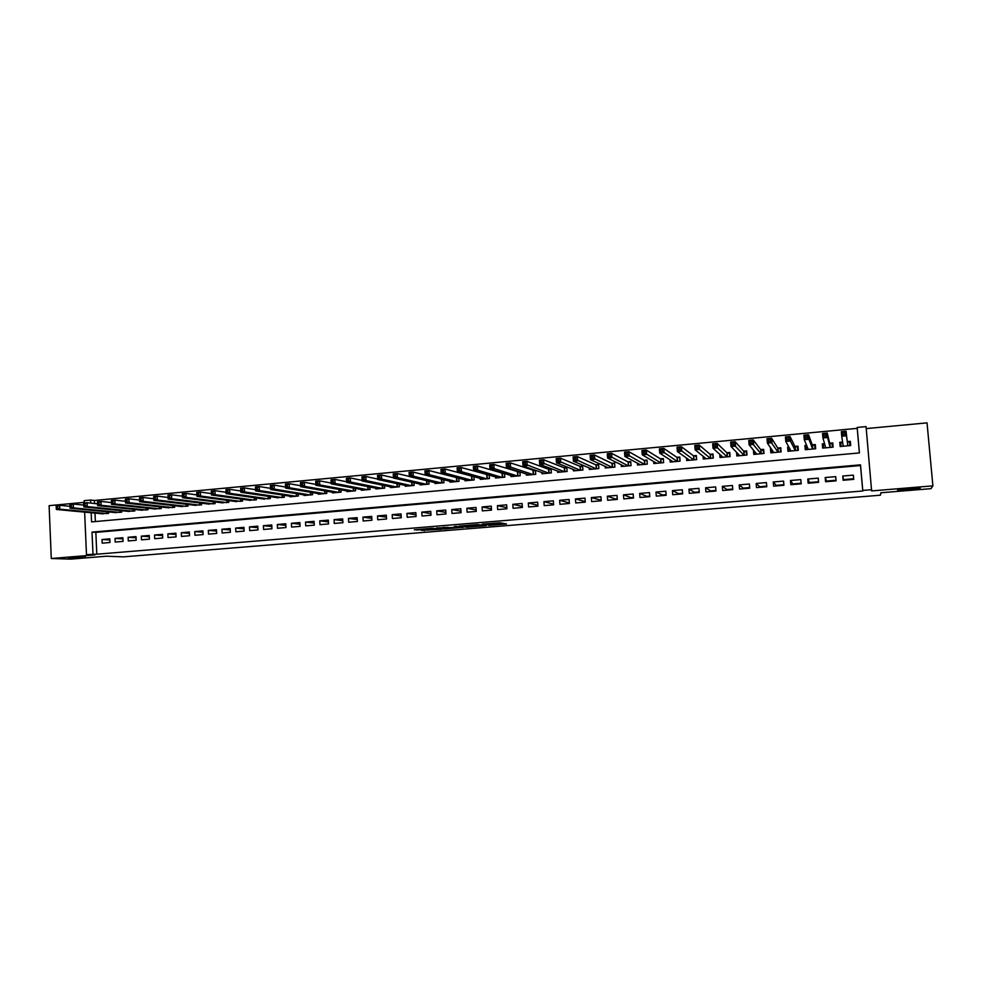 <?xml version="1.0" encoding="UTF-8"?>
<svg xmlns="http://www.w3.org/2000/svg" width="982" height="982" viewBox="0 0 982 982"><rect width="100%" height="100%" fill="white"/><g stroke="black" fill="none" stroke-linecap="round" stroke-linejoin="round"><path stroke-width="1.47" d="M488.741 525.419L506.479 523.946L499.789 522.805L482.272 524.143L491.368 523.983L485.169 524.854L494.903 524.56L488.741 525.419M85.434 556.831L68.139 557.862L85.434 556.831M920.159 488.25C921.239 487.403 901.427 488.864 898.088 489.871L897.523 490.116C896.689 490.926 916.181 489.49 919.594 488.484L920.159 488.25M421.143 530.378L441.888 529.273L432.203 528.267L414.318 529.826L433.43 528.549L438.61 529.347L421.143 530.378M96.801 554.204L862.773 490.988L860.514 465.542L95.843 532.379L96.801 554.204L86.477 554.597L84.636 512.125M859.385 452.935L857.163 427.452L866.063 426.605L871.611 490.914L932.9 485.857L930.948 488.668L880.866 492.768L880.424 495.198L123.511 556.855L106.461 556.205L70.63 559.139L51.285 558.513L94.898 554.916L86.477 554.597M871.709 489.699L862.773 490.435L860.49 464.842L92.013 532.121L92.983 554.057M466.475 527.211L486.286 525.64L477.387 524.548L459.11 526.094L466.475 527.211L466.376 525.701L470.673 525.444M462.939 527.273L444.355 529.028L436.609 527.997M462.952 527.592L456.446 526.34L454.408 526.475L457.587 527.003L451.745 527.53L436.597 527.948M84.206 502.354L49.1 505.669L51.285 558.513M932.9 485.857L927.033 422.861L866.234 428.594M472.232 476.184L471.25 476.282M487.931 474.736L486.471 474.871M503.729 473.287L501.802 473.459M519.625 471.814L517.207 472.035M526.315 474.011L526.401 475.178L535.73 474.331L535.448 470.353L532.723 470.611M541.88 472.526L541.966 473.754L551.356 472.894L551.074 468.917L548.337 469.175M557.543 471.016L557.641 472.33L567.093 471.458L566.81 467.469L564.049 467.727M573.316 469.494L573.414 470.881L582.927 470.022L582.633 466.008L579.859 466.266M589.175 467.948L589.286 469.433L598.86 468.561L598.566 464.535L595.767 464.793M605.145 466.376L605.268 467.972L614.892 467.101L614.597 463.062L611.786 463.32M621.213 464.781L621.336 466.511L631.033 465.615L630.726 461.577L627.903 461.835M637.379 463.16L637.527 465.026L647.285 464.13L646.966 460.079L644.118 460.337M653.656 461.503L653.803 463.541L663.623 462.645L663.316 458.569L660.444 458.84M670.019 459.809L670.203 462.043L680.084 461.135L679.765 457.06L676.88 457.317M686.504 458.054L686.7 460.533L696.643 459.625L696.324 455.525L693.415 455.795M703.075 456.237L703.296 459.011L713.313 458.103L712.981 453.991L710.06 454.261M719.757 454.335L720.015 457.489L730.092 456.569L729.761 452.444L726.815 452.714M736.537 452.297L736.844 455.955L746.995 455.022L746.651 450.885L743.681 451.155M753.575 450.247L754.888 452.039M753.439 450.259L753.771 454.408L763.996 453.475L763.64 449.326L760.657 449.596M771.14 448.627L770.477 448.688L771.889 450.75M770.477 448.688L770.821 452.849L781.107 451.904L780.751 447.743L777.756 448.025M788.816 446.994L787.625 447.105L789.012 449.596M787.625 447.105L787.981 451.278L798.341 450.333L797.973 446.159L794.954 446.429M806.627 445.362L804.896 445.521L806.271 448.749M804.896 445.521L805.265 449.695L815.674 448.749L815.318 444.551L812.274 444.834M824.549 443.704L822.29 443.913L823.505 448.038M822.29 443.913L822.646 448.111L833.141 447.154L832.773 442.943L829.704 443.226M843.121 480.259L853.714 479.351L853.333 475.128L842.752 476.025L843.121 480.259M825.567 481.745L836.087 480.849L835.719 476.638L825.211 477.534L825.567 481.745M808.137 483.23L818.583 482.334L818.227 478.136L807.781 479.032L808.137 483.23M790.817 484.691L801.202 483.819L800.833 479.621L790.461 480.505L790.817 484.691M773.62 486.151L783.931 485.28L783.575 481.106L773.264 481.99L773.62 486.151M756.521 487.612L766.77 486.741L766.414 482.567L756.177 483.451L756.521 487.612M739.544 489.048L749.72 488.189L749.376 484.028L739.213 484.899L739.544 489.048M722.678 490.484L732.793 489.625L732.449 485.489L722.347 486.348L722.678 490.484M705.923 491.896L715.964 491.049L715.633 486.925L705.604 487.784L705.923 491.896M689.278 493.32L699.258 492.473L698.926 488.361L688.959 489.208L689.278 493.32M672.744 494.719L682.65 493.872L682.33 489.773L672.424 490.632L672.744 494.719M656.307 496.119L666.164 495.284L665.845 491.196L656.001 492.031L656.307 496.119M639.982 497.493L649.765 496.671L649.458 492.596L639.675 493.43L639.982 497.493M623.766 498.881L633.488 498.046L633.181 493.995L623.46 494.818L623.766 498.881M607.649 500.243L617.31 499.421L617.003 495.382L607.355 496.205L607.649 500.243M591.643 501.606L601.23 500.795L600.935 496.757L591.348 497.579L591.643 501.606M575.734 502.956L585.26 502.146L584.965 498.12L575.44 498.942L575.734 502.956M559.924 504.294L569.388 503.496L569.106 499.482L559.63 500.292L559.924 504.294M544.212 505.632L553.627 504.834L553.345 500.832L543.93 501.642L544.212 505.632M528.598 506.958L537.952 506.16L537.682 502.17L528.328 502.98L528.598 506.958M513.083 508.271L522.387 507.485L522.105 503.508L512.813 504.306L513.083 508.271M497.678 509.584L506.908 508.799L506.638 504.834L497.408 505.632L497.678 509.584M482.358 510.885L491.54 510.1L491.27 506.147L482.088 506.945L482.358 510.885M467.137 512.174L476.258 511.401L476 507.461L466.88 508.246L467.137 512.174M452.002 513.463L461.074 512.69L460.816 508.762L451.757 509.535L452.002 513.463M436.978 514.74L445.975 513.967L445.73 510.051L436.72 510.824L436.978 514.74M422.027 516.004L430.988 515.243L430.742 511.34L421.781 512.113L422.027 516.004M407.186 517.269L416.086 516.507L415.84 512.616L406.941 513.377L407.186 517.269M392.419 518.521L401.27 517.76L401.024 513.893L392.186 514.642L392.419 518.521M377.751 519.76L386.54 519.012L386.307 515.145L377.518 515.906L377.751 519.76M363.18 521L371.908 520.251L371.687 516.397L362.947 517.146L363.18 521M348.684 522.228L357.374 521.491L357.141 517.649L348.463 518.398L348.684 522.228M334.285 523.455L342.914 522.719L342.693 518.889L334.064 519.625L334.285 523.455M319.972 524.67L328.553 523.934L328.332 520.116L319.751 520.853L319.972 524.67M305.746 525.873L314.277 525.149L314.056 521.344L305.525 522.068L305.746 525.873M291.605 527.076L300.075 526.352L299.866 522.559L291.396 523.283L291.605 527.076M277.55 528.267L285.971 527.555L285.762 523.762L277.341 524.486L277.55 528.267M263.569 529.458L271.94 528.746L271.744 524.965L263.372 525.689L263.569 529.458M249.686 530.636L258.008 529.924L257.8 526.168L249.477 526.88L249.686 530.636M235.876 531.802L244.15 531.102L243.953 527.346L235.68 528.058L235.876 531.802M222.141 532.968L230.377 532.269L230.181 528.525L221.957 529.237L222.141 532.968M208.503 534.134L216.678 533.435L216.482 529.703L208.307 530.403L208.503 534.134M194.939 535.276L203.065 534.589L202.881 530.869L194.755 531.569L194.939 535.276M181.449 536.43L189.526 535.742L189.354 532.023L181.265 532.723L181.449 536.43M168.045 537.559L176.073 536.884L175.901 533.177L167.861 533.864L168.045 537.559M154.714 538.701L162.705 538.013L162.521 534.331L154.542 535.006L154.714 538.701M141.469 539.818L149.411 539.143L149.227 535.472L141.298 536.147L141.469 539.818M128.286 540.935L136.191 540.272L136.019 536.602L128.126 537.277L128.286 540.935M115.189 542.052L123.045 541.389L122.873 537.731L115.029 538.394L115.189 542.052M109.812 538.848L102.005 539.511L102.177 543.156L109.972 542.494L109.812 538.848M857.2 428.361L94.432 500.464L94.567 503.521M94.996 513.095L95.364 521.565M842.605 442.047L839.782 442.305L840.162 446.515L850.719 445.546L850.338 441.323L847.257 441.618M519.932 471.912L520.19 475.754L510.922 476.601L510.849 475.484M504.502 473.52L504.76 477.154L495.542 478.001L495.468 476.945M486.741 478.811L461.442 471.691L457.391 472.072L457.121 467.874L461.172 467.493L489.183 475.128L489.417 478.565L480.259 479.4L480.186 478.394M473.95 476.663L474.171 479.952L465.063 480.787L465.002 479.83M458.815 478.197L459.024 481.34L449.977 482.162L449.916 481.254M443.766 479.707L443.962 482.714L434.977 483.537L434.916 482.653M428.815 481.205L428.999 484.077L420.063 484.899L420.014 484.052M413.95 482.678L414.134 485.439L405.247 486.25L405.198 485.439M399.183 484.138L399.355 486.79L390.529 487.6L390.48 486.814M384.502 485.587L384.662 488.128L375.885 488.938L375.848 488.189M369.907 487.011L370.067 489.466L361.339 490.263L361.302 489.539M355.41 488.422L355.545 490.791L346.892 491.589L346.842 490.89M340.987 489.822L341.122 492.117L332.517 492.903L332.481 492.228M326.662 491.209L326.797 493.418L318.229 494.204L318.193 493.553M312.423 492.583L312.546 494.719L304.039 495.505L304.003 494.867M298.258 493.946L298.381 496.02L289.923 496.794L289.886 496.18M284.191 495.296L284.301 497.309L275.856 497.481M270.197 496.634L270.308 498.586L261.924 498.77M256.29 497.972L256.4 499.85L248.053 500.059M242.468 499.286L242.566 501.115L234.281 501.336M228.732 500.587L228.818 502.379L220.582 502.6M215.07 501.888L215.156 503.619L206.969 503.852M201.482 503.177L201.568 504.858L193.429 505.104M187.979 504.453L188.065 506.098L179.976 506.344M174.563 505.73L174.636 507.326L166.596 507.584M161.22 506.982L161.294 508.541L153.302 508.811M147.951 508.234L148.024 509.756L140.07 510.026M134.755 509.474L134.829 510.959L126.924 511.241M121.645 510.714L121.707 512.162L113.863 512.444M108.609 511.941L108.671 513.353L100.864 513.647M84.243 502.993L84.133 500.66L90.614 500.047L90.749 503.115M94.432 500.464L90.614 500.047M91.166 512.739L91.572 521.896L859.434 452.935L857.163 427.452M860.514 465.542L860.49 464.842M95.843 532.379L92.013 532.121M839.782 442.305L840.494 446.479M842.752 476.025L843.452 479.621L853.653 478.75M825.211 477.534L826.476 481.07L836.038 480.247M818.534 481.745L809.622 482.493L807.781 479.032M801.14 483.218L792.867 483.917L790.461 480.505M783.869 484.691L776.222 485.341L773.264 481.99M766.721 486.139L759.675 486.741L756.177 483.451M749.671 487.588L743.251 488.14L739.213 484.899M732.744 489.036L726.913 489.527L722.347 486.348M715.915 490.46L710.686 490.902L705.604 487.784M699.209 491.884L694.569 492.277L688.959 489.208M682.613 493.295L678.537 493.639L672.424 490.632M666.115 494.695L662.617 494.989L656.001 492.031M649.728 496.094L646.794 496.34L639.675 493.43M633.439 497.469L631.07 497.678L623.46 494.818M617.261 498.844L615.444 499.003L607.355 496.205M601.193 500.219L591.348 497.579M585.223 501.569L575.44 498.942M569.351 502.919L559.63 500.292M543.93 501.642L553.578 504.147M528.328 502.98L537.89 505.313M512.813 504.306L522.314 506.491M497.408 505.632L506.835 507.669M482.088 506.945L491.454 508.848M466.88 508.246L476.16 510.039M451.757 509.535L460.975 511.229M436.72 510.824L445.877 512.42M421.781 512.113L430.877 513.611M406.941 513.377L415.975 514.789M392.186 514.642L401.159 515.98M377.518 515.906L386.429 517.17M362.947 517.146L371.797 518.349M348.463 518.398L357.252 519.527M334.064 519.625L342.804 520.706M319.751 520.853L328.43 521.872M305.525 522.068L314.154 523.038M291.396 523.283L299.952 524.204M277.341 524.486L285.848 525.37M263.372 525.689L271.818 526.524M249.477 526.88L257.885 527.665M235.68 528.058L244.027 528.819M221.957 529.237L230.254 529.949M208.307 530.403L216.556 531.09M194.755 531.569L202.943 532.219M181.265 532.723L189.416 533.349M167.861 533.864L175.962 534.466M154.542 535.006L162.582 535.583M141.298 536.147L149.289 536.688M128.126 537.277L136.068 537.792M115.029 538.394L122.934 538.885M102.005 539.511L109.861 539.977M494.83 523.467L500.783 522.976M465.284 525.542L466.376 525.701M483.107 525.824L477.645 524.732L470.844 525.37L475.165 526.18L483.107 525.824M447.915 527.309L446.086 527.469L446.184 528.967M443.103 527.371L446.086 527.469M453.058 528.034L460.718 527.53L453.058 528.034M849.528 442.084L849.847 445.619L849.528 442.084L847.282 441.74L846.054 431.245L846.447 435.762L841.734 436.204L843.231 446.233M841.083 446.429L840.776 442.894L842.642 442.268M842.998 434.474L841.734 436.204L841.341 431.687L846.054 431.245L842.838 432.657L842.998 434.474L844.888 434.29L844.729 432.485M847.282 441.74L846.447 435.762L844.888 434.29M841.341 431.687L842.838 432.657M832.834 447.178L832.049 443.692L829.741 443.361L827.237 433.013L827.63 437.518L822.953 437.947L825.702 447.829M832.355 447.227L832.049 443.692M823.653 448.013L823.346 444.502L824.647 444.048M824.168 436.229L822.953 437.947L822.56 433.455L827.237 433.013L824.021 434.437L824.168 436.229L826.046 436.057L825.887 434.253M829.741 443.361L830.097 447.424L827.63 437.518L826.046 436.057M822.56 433.455L824.021 434.437M815.612 447.927L814.679 445.3L812.323 444.969L808.567 434.768L808.947 439.261L804.295 439.69L808.296 449.425M814.986 448.811L814.679 445.3M806.345 449.596L806.038 446.086L806.811 445.816M805.486 437.984L804.295 439.69L803.914 435.21L808.567 434.768L805.326 436.192L805.486 437.984L807.351 437.812L807.192 436.008M812.323 444.969L812.666 449.02L808.947 439.261L807.351 437.812M803.914 435.21L805.326 436.192M798.17 448.43L797.433 446.884L795.015 446.565L790.019 436.524L790.4 440.992L785.784 441.421L791.001 451.008M797.728 450.382L797.433 446.884M789.135 451.168L789.135 447.571M786.926 439.715L785.784 441.421L785.404 436.953L790.019 436.524L786.778 437.935L786.926 439.715L788.779 439.543L788.62 437.751M795.31 450.603L790.4 440.992L788.779 439.543M785.404 436.953L786.778 437.935M780.899 449.461L780.285 448.455L777.83 448.148L771.607 438.254L771.975 442.71L767.396 443.14L773.791 452.542M780.58 451.953L780.285 448.455M772.048 452.739L771.791 449.596M768.501 441.446L767.396 443.14L767.016 438.684L771.607 438.254L768.354 439.666L768.501 441.446L770.342 441.274L770.195 439.494M778.1 452.186L770.342 441.274M767.016 438.684L768.354 439.666M763.763 450.701L760.755 449.719L753.317 439.973L753.685 444.416L749.131 444.846L756.754 454.126M763.554 453.512L763.26 450.026M755.084 454.285L754.876 451.843M750.211 443.164L749.131 444.846L748.775 440.402L753.317 439.973L750.064 441.384L750.211 443.164L752.04 442.992L751.893 441.213M761.013 453.745L752.04 442.992M748.775 440.402L750.064 441.384M746.737 452.039L743.791 451.278L735.162 441.691L735.53 446.11L731.013 446.528L739.802 455.685M746.639 455.059L746.345 451.585M738.218 455.82L738.059 453.868M732.044 444.858L731.013 446.528L730.645 442.109L735.162 441.691L731.909 443.091L732.044 444.858L733.861 444.686L733.714 442.919M744.025 455.292L733.861 444.686M730.645 442.109L731.909 443.091M729.847 453.426L726.938 452.837L717.142 443.385L717.498 447.792L713.006 448.209L722.948 457.219M729.822 456.593L729.54 453.132M721.463 457.354L721.328 455.746M714.012 446.552L713.006 448.209L712.65 443.803L717.142 443.385L713.865 444.785L714.012 446.552L715.804 446.38L715.669 444.613M727.159 456.839L715.804 446.38M712.65 443.803L713.865 444.785M713.055 454.85L710.207 454.384L699.245 445.067L699.589 449.461L695.133 449.879L706.218 458.754M713.128 458.115L712.846 454.666M704.818 458.876L704.708 457.538M696.103 448.222L695.133 449.879L694.79 445.497L699.245 445.067L695.968 446.466L696.103 448.222L697.883 448.062L697.748 446.294M710.391 458.373L697.883 448.062M694.79 445.497L695.968 446.466M696.385 456.286L693.574 455.906L681.459 446.749L681.803 451.119L677.384 451.536L689.597 460.263M696.533 459.637L696.263 456.2M688.284 460.386L688.186 459.269M678.317 449.891L677.384 451.536L677.04 447.166L681.459 446.749L678.181 448.136L678.317 449.891L680.084 449.719L679.949 447.964M693.746 459.895L680.084 449.719M677.04 447.166L678.181 448.136M680.047 461.135L679.777 457.71L677.04 457.44L663.807 448.406L664.151 452.776L659.757 453.181L673.075 461.773M671.848 461.896L671.774 460.939M660.653 451.548L659.757 453.181L659.413 448.823L663.807 448.406L660.518 449.793L660.653 451.548L662.42 451.376L662.285 449.633M677.199 461.405L662.42 451.376M659.413 448.823L660.518 449.793M655.522 463.381L655.46 462.571M643.112 453.181L644.867 453.021L644.732 451.278L642.989 451.45L642.253 454.813L641.921 450.468L646.279 450.063L646.61 454.408L642.253 454.813L656.663 463.283M663.366 459.22L660.628 458.95L646.279 450.063L644.732 451.278M660.763 462.903L644.867 453.021M641.921 450.468L642.989 451.45M639.307 464.867L639.257 464.167M625.694 454.813L627.437 454.654L627.302 452.923L625.571 453.083L624.871 456.434L624.54 452.113L628.873 451.695L629.204 456.029L624.871 456.434L640.362 464.768M647.015 460.705L644.315 460.448L628.873 451.695L627.302 452.923M644.425 464.4L627.437 454.654M624.54 452.113L625.571 453.083M608.398 456.434L610.129 456.274L609.994 454.543L608.275 454.703L607.6 458.054L607.281 453.733L611.59 453.328L611.909 457.649L607.6 458.054L624.159 466.254M630.775 462.191L628.112 461.945L611.59 453.328L609.994 454.543M628.21 465.873L610.129 456.274M607.281 453.733L608.275 454.703M591.225 458.042L592.932 457.882L592.809 456.164L591.09 456.323L590.452 459.65L590.133 455.341L594.417 454.948L594.724 459.245L590.452 459.65L608.067 467.714M614.646 463.664L612.007 463.43L594.417 454.948L592.809 456.164M612.081 467.346L592.932 457.882M590.133 455.341L591.09 456.323M574.163 459.637L575.857 459.478L575.734 457.759L574.04 457.919L573.427 461.233L573.12 456.949L577.355 456.556L577.674 460.84L573.427 461.233L592.072 469.175M598.603 465.124L596 464.903L577.355 456.556L575.734 457.759M596.062 468.819L575.857 459.478M573.12 456.949L574.04 457.919M557.211 461.233L558.905 461.074L558.783 459.355L557.089 459.515L556.512 462.817L556.205 458.545L560.427 458.14L560.722 462.424L556.512 462.817L576.188 470.636M582.682 466.585L580.104 466.364L560.427 458.14L558.783 459.355M580.153 470.268L558.905 461.074M556.205 458.545L557.089 459.515M540.382 462.804L542.064 462.645L541.941 460.939L540.272 461.098L539.707 464.388L539.413 460.128L543.598 459.736L543.905 463.995L539.707 464.388L560.391 472.072M566.847 468.033L564.306 467.825L543.598 459.736L541.941 460.939M564.331 471.716L542.064 462.645M539.413 460.128L540.272 461.098M523.664 464.363L525.333 464.216L525.223 462.51L523.553 462.669L523.025 465.947L522.731 461.7L526.892 461.307L527.187 465.554L523.025 465.947L544.703 473.508M551.123 469.47L548.607 469.273L526.892 461.307L525.223 462.51M548.619 473.152L525.333 464.216M522.731 461.7L523.553 462.669M507.068 465.922L508.725 465.763L508.602 464.069L506.945 464.228L506.454 467.493L506.16 463.258L510.296 462.866L510.579 467.101L506.454 467.493L529.114 474.932M535.485 470.894L510.296 462.866L508.602 464.069M533.005 474.576L510.579 467.101L508.725 465.763M506.16 463.258L506.945 464.228M490.57 467.469L492.215 467.309L492.105 465.628L490.46 465.775L489.993 469.028L489.711 464.805L493.811 464.425L494.093 468.647L489.993 469.028L513.623 476.344M519.957 472.317L493.811 464.425L492.105 465.628M517.489 476L494.093 468.647L492.215 467.309M489.711 464.805L490.46 465.775M474.196 469.003L475.828 468.844L475.718 467.162L474.085 467.322L473.643 470.55L473.361 466.352L477.436 465.959L477.718 470.169L473.643 470.55L498.23 477.755M504.527 473.729L477.436 465.959L475.718 467.162M502.06 477.399L477.718 470.169L475.828 468.844M473.361 466.352L474.085 467.322M457.919 470.525L459.539 470.378L459.429 468.696L457.808 468.844L457.391 472.072L482.923 479.155M459.429 468.696L461.172 467.493L461.442 471.691L459.539 470.378M457.121 467.874L457.808 468.844M441.753 472.035L443.373 471.888L443.263 470.218L441.655 470.366L441.262 473.57L440.992 469.396L445.018 469.015L445.288 473.201L441.262 473.57L467.714 480.542M473.324 476.491L445.018 469.015L443.263 470.218M471.507 480.198L445.288 473.201L443.373 471.888M440.992 469.396L441.655 470.366M425.697 473.545L427.305 473.385L427.195 471.728L425.599 471.876L425.231 475.067L424.961 470.906L428.962 470.525L429.232 474.699L425.231 475.067L452.604 481.929M457.44 477.829L428.962 470.525L427.195 471.728M456.372 481.585L429.232 474.699L427.305 473.385M424.961 470.906L425.599 471.876M409.752 475.03L411.335 474.883L411.237 473.226L409.641 473.373L409.31 476.552L409.052 472.403L413.017 472.035L413.275 476.184L409.31 476.552L437.591 483.291M441.618 479.167L413.017 472.035L411.237 473.226M441.335 482.96L413.275 476.184L411.335 474.883M409.052 472.403L409.641 473.373M393.905 476.515L395.488 476.368L395.378 474.711L393.807 474.858L393.487 478.025L393.23 473.889L397.182 473.52L397.44 477.657L393.487 478.025L422.665 484.666M409.298 476.417L397.182 473.52L395.378 474.711M426.397 484.322L397.44 477.657L395.488 476.368M393.23 473.889L393.807 474.858M378.168 477.988L379.727 477.841L379.629 476.196L378.058 476.344L377.775 479.498L377.53 475.374L381.446 475.006L381.691 479.13L377.775 479.498L407.837 486.016M393.475 477.743L381.446 475.006L379.629 476.196M411.532 485.673L381.691 479.13L379.727 477.841M377.53 475.374L378.058 476.344M362.53 479.462L364.089 479.314L363.991 477.657L362.432 477.804L362.162 480.959L361.916 476.847L365.807 476.479L366.053 480.591L362.162 480.959L393.095 487.367M377.751 479.081L365.807 476.479L363.991 477.657M396.777 487.023L366.053 480.591L364.089 479.314M361.916 476.847L362.432 477.804M346.99 480.91L348.536 480.763L348.438 479.118L346.892 479.265L346.658 482.395L346.413 478.308L350.279 477.939L350.525 482.039L346.658 482.395L378.451 488.705M362.137 480.407L350.279 477.939L348.438 479.118M382.096 488.373L350.525 482.039L348.536 480.763M346.413 478.308L346.892 479.265M331.56 482.358L333.094 482.211L332.996 480.579L331.462 480.714L331.241 483.844L331.008 479.756L334.85 479.388L335.095 483.475L331.241 483.844L363.88 490.03M346.621 481.745L334.85 479.388L332.996 480.579M367.513 489.699L335.095 483.475L333.094 482.211M331.008 479.756L331.462 480.714M316.216 483.795L317.751 483.647L317.652 482.015L316.13 482.162L315.934 485.268L315.701 481.192L319.518 480.836L319.751 484.912L315.934 485.268L349.408 491.356M331.204 483.07L319.518 480.836L317.652 482.015M353.017 491.025L319.751 484.912L317.751 483.647M315.701 481.192L316.13 482.162M300.983 485.218L302.505 485.071L302.407 483.451L300.897 483.586L300.725 486.691L300.504 482.628L304.297 482.272L304.518 486.336L300.725 486.691L335.022 492.669M315.885 484.396L304.297 482.272L302.407 483.451M338.606 492.338L304.518 486.336L302.505 485.071M300.504 482.628L300.897 483.586M285.848 486.63L287.358 486.495L287.26 484.875L285.75 485.01L285.615 488.091L285.394 484.052L289.162 483.696L289.383 487.747L285.615 488.091L320.721 493.971M300.676 485.722L289.162 483.696L287.26 484.875M324.293 493.651L289.383 487.747L287.358 486.495M285.394 484.052L285.75 485.01M270.799 488.042L272.309 487.907L272.21 486.286L270.713 486.421L270.602 489.502L270.381 485.464L274.125 485.108L274.346 489.146L270.602 489.502L306.507 495.272M285.553 487.047L274.125 485.108L272.21 486.286M310.054 494.953L274.346 489.146L272.309 487.907M270.381 485.464L270.713 486.421M255.86 489.441L257.345 489.306L257.259 487.686L255.774 487.833L255.676 490.89L255.467 486.863L259.187 486.52L259.395 490.546L255.676 490.89L292.39 496.561M270.541 488.361L259.187 486.52L257.259 487.686M295.913 496.241L259.395 490.546L257.345 489.306M255.467 486.863L255.774 487.833M241.007 490.828L242.493 490.693L242.407 489.085L240.921 489.232L240.86 492.277L240.639 488.263L244.334 487.919L244.555 491.933L240.86 492.277L278.348 497.849M255.615 489.687L244.334 487.919L242.407 489.085M281.846 497.53L244.555 491.933L242.493 490.693M240.639 488.263L240.921 489.232M226.253 492.215L227.726 492.08L227.64 490.472L226.179 490.619L226.118 493.651L225.921 489.65L229.592 489.306L229.8 493.308L226.118 493.651L264.379 499.126M240.786 491L229.592 489.306L227.64 490.472M267.865 498.807L229.8 493.308L227.726 492.08M225.921 489.65L226.179 490.619M211.596 493.59L213.057 493.455L212.971 491.859L211.511 491.994L211.486 495.014L211.277 491.025L214.935 490.681L215.132 494.67L211.486 495.014L250.508 500.39M226.056 492.301L214.935 490.681L212.971 491.859M253.97 500.071L215.132 494.67L213.057 493.455M211.277 491.025L211.511 491.994M197.026 494.953L198.474 494.818L198.401 493.222L196.952 493.357L196.94 496.376L196.744 492.399L200.365 492.056L200.574 496.033L196.94 496.376L236.711 501.655M211.412 493.602L200.365 492.056L198.401 493.222M240.16 501.336L200.574 496.033L198.474 494.818M196.744 492.399L196.952 493.357M182.554 496.303L183.99 496.168L183.916 494.584L182.468 494.719L182.492 497.727L182.296 493.762L185.893 493.418L186.089 497.383L182.492 497.727L223 502.907M196.866 494.903L185.893 493.418L183.916 494.584M226.425 502.588L186.089 497.383L183.99 496.168M182.296 493.762L182.468 494.719M168.168 497.653L169.604 497.518L169.518 495.935L168.094 496.07L168.118 499.065L167.934 495.112L171.519 494.781L171.703 498.721L168.118 499.065L209.375 504.147M182.406 496.192L171.519 494.781L169.518 495.935M212.775 503.84L171.703 498.721L169.604 497.518M167.934 495.112L168.094 496.07M153.867 498.991L155.291 498.856L155.217 497.285L153.793 497.42L153.855 500.39L153.658 496.462L157.218 496.119L157.415 500.059L153.855 500.39L195.823 505.386M168.045 497.481L157.218 496.119L155.217 497.285M199.199 505.079L157.415 500.059L155.291 498.856M153.658 496.462L153.793 497.42M139.665 500.317L141.077 500.194L141.003 498.623L139.591 498.746L139.665 501.716L139.481 497.788L143.016 497.457L143.2 501.385L139.665 501.716L182.345 506.626M153.769 498.77L143.016 497.457L141.003 498.623M185.708 506.319L143.2 501.385L141.077 500.194M139.481 497.788L139.591 498.746M125.549 501.642L126.948 501.507L126.887 499.948L125.475 500.071L125.573 503.03L125.389 499.126L128.912 498.795L129.084 502.698L125.573 503.03L168.953 507.841M139.591 500.047L128.912 498.795L126.887 499.948M172.292 507.534L129.084 502.698L126.948 501.507M125.389 499.126L125.475 500.071M111.518 502.956L112.918 502.821L112.844 501.262L111.445 501.397L111.567 504.343L111.383 500.439L114.882 500.108L115.054 504.012L111.567 504.343L155.647 509.057M125.487 501.311L114.882 500.108L112.844 501.262M158.961 508.762L115.054 504.012L112.918 502.821M111.383 500.439L111.445 501.397M97.5 502.71L97.574 504.257L98.961 504.134L98.887 502.575L97.5 502.71L97.464 501.753L100.937 501.421L101.109 505.313L97.635 505.644L142.402 510.272M111.482 502.575L100.937 501.421L98.887 502.575M145.704 509.965L101.109 505.313L98.961 504.134M97.635 505.644L97.574 504.257M83.642 504.012L83.716 505.558L85.09 505.435L85.029 503.876L83.642 504.012L83.63 503.054L87.079 502.723L87.251 506.614L83.801 506.933L129.243 511.475M97.549 503.84L87.079 502.723L85.029 503.876M132.521 511.168L87.251 506.614L85.09 505.435M83.801 506.933L83.716 505.558M69.869 505.3L69.943 506.847L71.318 506.724L71.244 505.178L69.869 505.3L69.882 504.343L73.319 504.024L73.478 507.89L70.053 508.21L116.158 512.665M83.691 505.092L73.319 504.024L71.244 505.178M119.423 512.371L73.478 507.89L71.318 506.724M70.053 508.21L69.943 506.847M56.183 506.589L56.256 508.136L57.619 508.001L57.557 506.454L56.183 506.589L56.219 505.632L59.632 505.313L59.792 509.167L56.379 509.486L103.147 513.856M69.918 506.331L59.632 505.313L57.557 506.454M106.4 513.561L59.792 509.167L57.619 508.001M56.379 509.486L56.256 508.136M494.805 523.124L494.903 524.56M494.253 523.16L494.339 524.462M468.205 525.652L468.316 527.162M444.257 527.518L444.355 529.028M418.921 529.359L418.97 530.108M417.055 529.507L417.092 530.17M424.224 530.12L424.273 530.759M847.405 441.79L847.761 445.816M842.949 444.33L843.121 446.245M829.876 443.41L830.232 447.411M812.47 445.018L812.814 449.007M795.174 446.614L795.518 450.591M795.015 446.565L795.359 450.603M777.99 448.197L778.321 452.162M777.83 448.148L778.174 452.174M760.927 449.768L761.259 453.721M760.755 449.719L761.087 453.733M743.963 451.327L744.295 455.267M743.791 451.278L744.123 455.28M727.122 452.874L727.441 456.814M726.938 452.837L727.269 456.826M710.391 454.421L710.698 458.336M710.207 454.384L710.526 458.361M693.758 455.955L694.065 459.858M693.574 455.906L693.881 459.871M677.236 457.477L677.543 461.368M677.04 457.44L677.359 461.393M660.825 458.987L661.132 462.866M660.628 458.95L660.935 462.89M644.523 460.497L644.818 464.363M644.315 460.448L644.609 464.376M628.32 461.982L628.615 465.836M628.112 461.945L628.406 465.861M612.228 463.467L612.51 467.309M612.007 463.43L612.302 467.334M596.234 464.94L596.516 468.77M596 464.903L596.295 468.795M580.337 466.401L580.62 470.231M580.104 466.364L580.387 470.243M564.54 467.862L564.822 471.667M564.306 467.825L564.589 471.691M548.852 469.31L549.122 473.103M548.607 469.273L548.889 473.128M533.263 470.746L533.521 474.527M533.017 470.709L533.275 474.552M517.76 472.17L518.03 475.951M517.514 472.133L517.772 475.975M502.367 473.594L502.624 477.35M502.109 473.557L502.367 477.375M487.06 475.006L487.317 478.75M486.802 474.969L487.06 478.774M471.851 476.405L472.109 480.149M471.593 476.368L471.839 480.161M456.74 477.792L456.986 481.524M456.47 477.768L456.716 481.548M441.728 479.204L441.961 482.899M441.446 479.142L441.691 482.923M426.814 480.726L427.035 484.261M426.519 480.652L426.753 484.286M411.986 482.236L412.195 485.611M411.691 482.162L411.912 485.648M397.244 483.721L397.452 486.962M396.949 483.66L397.158 486.986M382.599 485.182L382.784 488.3M382.305 485.12L382.501 488.336M368.041 486.642L368.225 489.637M367.734 486.581L367.919 489.662M353.569 488.079L353.741 490.963M353.262 488.017L353.434 490.988M339.183 489.49L339.342 492.277M338.876 489.441L339.048 492.301M324.895 490.902L325.042 493.578M324.576 490.84L324.735 493.615M310.68 492.289L310.828 494.879M310.361 492.24L310.508 494.903M296.552 493.676L296.687 496.168M296.233 493.615L296.368 496.205M282.509 495.038L282.644 497.457M282.178 494.989L282.313 497.481M268.552 496.389L268.675 498.733M268.221 496.34L268.344 498.758M254.669 497.739L254.792 499.998M254.338 497.69L254.461 500.034M240.872 499.065L240.995 501.262M240.541 499.016L240.664 501.286M227.161 500.39L227.272 502.514M226.817 500.341L226.94 502.551M213.536 501.692L213.634 503.766M213.18 501.655L213.29 503.791M199.972 502.993L200.083 505.006M199.628 502.944L199.739 505.03M186.506 504.282L186.605 506.233M186.15 504.232L186.249 506.27M173.114 505.558L173.2 507.461M172.758 505.521L172.844 507.485M159.796 506.822L159.882 508.676M159.428 506.786L159.526 508.701M146.551 508.087L146.637 509.879M146.183 508.05L146.281 509.916M133.392 509.339L133.466 511.082M133.024 509.302L133.11 511.119M120.295 510.579L120.381 512.285M119.927 510.542L120.013 512.322M107.284 511.806L107.357 513.476M106.915 511.782L106.989 513.512M843.022 444.834L843.145 446.233"/></g></svg>
